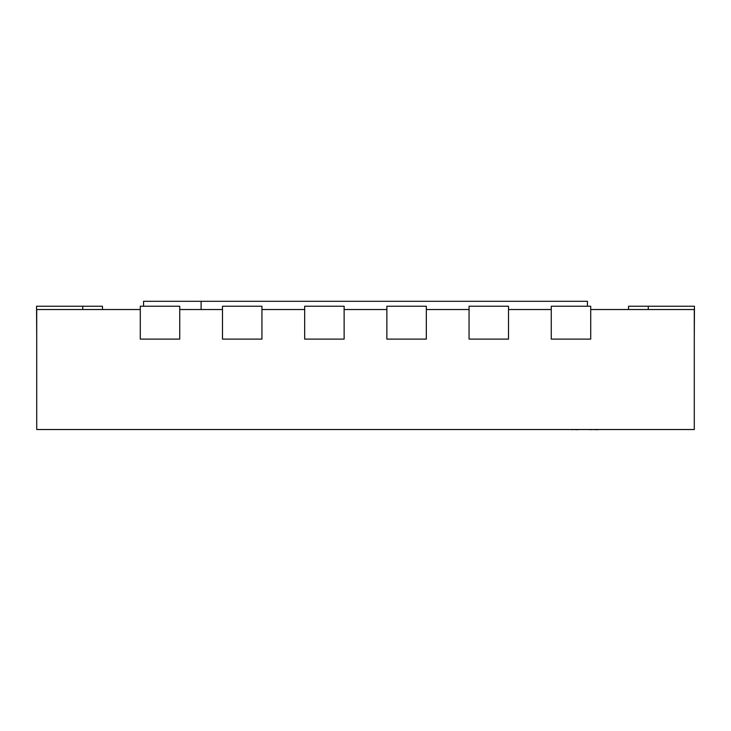<?xml version="1.0" encoding="UTF-8"?>
<svg xmlns="http://www.w3.org/2000/svg" width="731" height="731" viewBox="0 0 731 731"><rect width="100%" height="100%" fill="white"/><g stroke="black" fill="none" stroke-linecap="round" stroke-linejoin="round"><path stroke-width="1.1" d="M143.568 306.234L143.568 301.309L587.432 301.309L587.432 306.234M222.48 309.524L179.735 309.524M304.672 309.524L261.936 309.524M386.873 309.524L344.127 309.524M469.064 309.524L426.328 309.524M551.265 309.524L508.52 309.524M140.279 309.524L36.714 309.524L36.714 429.526L694.286 429.526L694.286 309.524L590.721 309.524M694.286 339.111L694.45 306.234L628.532 306.234L628.532 309.524M82.74 309.524L82.74 306.234L36.55 306.234L36.714 339.111M82.74 306.234L102.468 306.234L102.468 309.524M551.265 339.111L590.721 339.111L590.721 306.234L551.265 306.234L551.265 339.111M469.064 339.111L508.52 339.111L508.52 306.234L469.064 306.234L469.064 339.111M386.873 339.111L426.328 339.111L426.328 306.234L386.873 306.234L386.873 339.111M304.672 339.111L344.127 339.111L344.127 306.234L304.672 306.234L304.672 339.111M222.48 339.111L261.936 339.111L261.936 306.234L222.48 306.234L222.48 339.111M140.279 339.111L179.735 339.111L179.735 306.234L140.279 306.234L140.279 339.111M201.107 301.309L201.107 309.524M578.002 429.691L572.675 429.526M572.675 429.691L570.948 429.526M578.55 429.526L588.565 429.526M628.596 429.526L598.433 429.526M598.122 429.691L591.233 429.526M589.698 429.691L590.776 429.526M591.233 429.691L590.776 429.691M641.37 429.526L629.336 429.526M559.992 429.526L499.328 429.526M648.26 309.524L648.26 306.234"/></g></svg>
